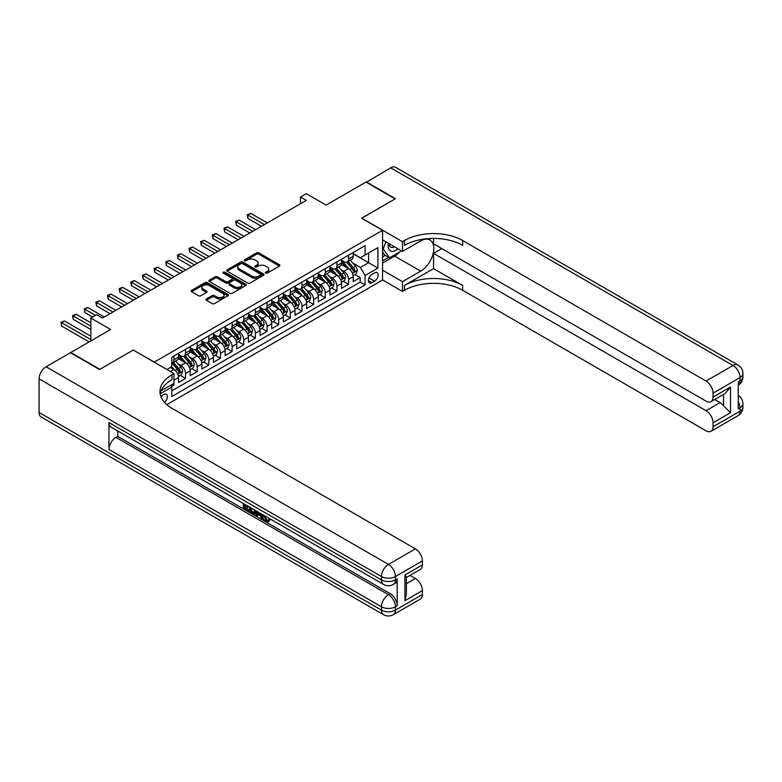 <?xml version="1.0" encoding="UTF-8"?>
<svg xmlns="http://www.w3.org/2000/svg" width="782" height="782" viewBox="0 0 782 782"><rect width="100%" height="100%" fill="white"/><g stroke="black" fill="none" stroke-linecap="round" stroke-linejoin="round"><path stroke-width="1.17" d="M265.685 273.094A1.134 0.655 0 0 0 267.288 273.094L279.428 266.085A1.613 0.929 0 0 0 279.907 265.421A1.613 0.929 0 0 0 279.428 264.766L258.852 252.889A1.613 0.929 0 0 0 256.564 252.889L244.424 259.898A1.134 0.655 0 0 0 246.027 260.817L247.591 259.917A5.171 2.991 0 0 1 254.912 259.917L256.623 260.905A5.171 2.991 0 0 1 258.138 263.016A5.171 2.991 0 0 1 256.623 265.127L255.049 266.036A1.134 0.655 0 0 0 256.652 266.955L258.226 266.056A5.171 2.991 0 0 1 265.538 266.056L267.258 267.043A5.171 2.991 0 0 1 268.773 269.155A5.171 2.991 0 0 1 267.258 271.266L265.685 272.175A1.134 0.655 0 0 0 265.685 273.094L265.685 272.175M164.552 402.447A5.269 3.04 120 0 0 167.231 397.872A5.269 3.04 120 0 0 166.273 394.236A5.269 3.04 120 0 0 163.643 394.499A5.269 3.04 120 0 0 161.112 397.1M206.389 298.949A1.613 0.929 0 0 0 205.92 299.604A1.613 0.929 0 0 0 206.389 300.268L212.166 303.602A1.613 0.929 0 0 0 214.444 303.602L227.933 295.811A1.613 0.929 0 0 0 228.412 295.156A1.613 0.929 0 0 0 227.933 294.491L207.357 282.615A1.613 0.929 0 0 0 205.08 282.615L191.59 290.405A1.613 0.929 0 0 0 191.111 291.06A1.613 0.929 0 0 0 191.59 291.725L198.56 295.743A1.613 0.929 0 0 0 200.847 295.743L206.614 292.419A1.613 0.929 0 0 0 207.093 291.754A1.613 0.929 0 0 0 206.614 291.1L203.164 289.096A4.321 2.493 0 0 1 201.893 287.336A4.321 2.493 0 0 1 204.561 285.029A4.321 2.493 0 0 1 209.273 285.567L222.821 293.387A4.321 2.493 0 0 1 224.092 295.156A4.321 2.493 0 0 1 221.414 297.463A4.321 2.493 0 0 1 216.702 296.916L214.444 295.616A1.613 0.929 0 0 0 212.166 295.616L206.389 298.949L206.389 300.268L212.166 296.965L212.166 295.616M133.37 350.121L154.328 362.086L382.564 230.319L361.607 218.217L395.086 198.882L365.976 182.079L326.084 205.109L306.29 193.672L300.474 197.035L306.29 200.397L102.51 318.049L96.685 314.696L90.859 318.049L90.859 340.913M133.37 349.984L99.891 369.319L70.771 352.506L110.653 329.486L90.859 318.049M247.708 283.074A1.613 0.929 0 0 0 249.996 283.074L263.485 275.293A1.613 0.929 0 0 0 263.954 274.629A1.613 0.929 0 0 0 263.485 273.974L242.909 262.087A1.613 0.929 0 0 0 240.621 262.087L227.132 269.878A1.613 0.929 0 0 0 226.663 270.543A1.613 0.929 0 0 0 227.132 271.198L247.708 283.074M223.642 273.338A1.134 0.655 0 0 1 224.796 273.505L224.796 272.156L245.714 284.228A1.613 0.929 0 0 1 246.183 284.892A1.613 0.929 0 0 1 245.714 285.547L232.225 293.338A1.613 0.929 0 0 1 229.937 293.338L209.361 281.461L215.138 278.148L215.138 276.808L209.361 280.142A1.613 0.929 0 0 0 208.892 280.797A1.613 0.929 0 0 0 209.361 281.461L209.361 280.142M215.138 278.148A1.613 0.929 0 0 1 217.416 278.148L217.416 276.808A1.613 0.929 0 0 0 215.138 276.808M217.416 276.808L225.763 281.628A1.613 0.929 0 0 0 228.051 281.628L231.883 279.418A1.613 0.929 0 0 0 232.352 278.754A1.613 0.929 0 0 0 231.883 278.099L223.193 273.074A1.134 0.655 0 0 1 224.796 272.156M171.473 386.543L173.887 385.155L172.372 384.275M174.005 380.179L178.55 377.55L178.55 382.466L185.539 378.429L180.231 375.37M177.954 363.767L180.877 365.448A6.588 3.802 60 0 1 185.539 373.522L190.192 370.834L190.192 375.741L197.181 371.704L191.883 368.645M189.596 357.042L192.519 358.733A6.588 3.802 60 0 1 197.181 366.797L201.834 364.109L201.834 369.016L208.823 364.979L203.525 361.919M201.238 350.316L204.17 352.008A6.588 3.802 60 0 1 208.823 360.072L213.486 357.384L213.486 362.291L220.465 358.264L215.167 355.204M212.89 343.591L215.812 345.282A6.588 3.802 60 0 1 220.465 353.347L225.128 350.659L225.128 355.566L232.117 351.538L226.819 348.479M224.532 336.876L227.454 338.557A6.588 3.802 60 0 1 232.117 346.631L236.77 343.943L236.77 348.85L243.759 344.813L238.461 341.754M236.174 330.151L239.096 331.832A6.588 3.802 60 0 1 243.759 339.906L248.412 337.218L248.412 342.125L255.401 338.088L250.103 335.028M247.826 323.425L250.748 325.117A6.588 3.802 60 0 1 255.401 333.181L260.064 330.493L260.064 335.4L267.053 331.363L261.755 328.303M259.468 316.7L262.39 318.391A6.588 3.802 60 0 1 267.053 326.456L271.706 323.768L271.706 328.675L278.695 324.647L273.397 321.588M271.11 309.975L274.032 311.666A6.588 3.802 60 0 1 278.695 319.73L283.348 317.042L283.348 321.949L290.337 317.922L285.039 314.863M282.761 303.26L285.684 304.941A6.588 3.802 60 0 1 290.337 313.015L295 310.327L295 315.234L301.979 311.197L296.681 308.137M294.403 296.534L297.326 298.225A6.588 3.802 60 0 1 301.979 306.29L306.642 303.602L306.642 308.509L313.631 304.472L308.333 301.412M306.045 289.809L308.968 291.5A6.588 3.802 60 0 1 313.631 299.565L318.284 296.877L318.284 301.784L325.273 297.747L319.975 294.687M317.688 283.084L320.62 284.775A6.588 3.802 60 0 1 325.273 292.839L329.936 290.151L329.936 295.058L336.915 291.031L331.617 287.972M329.339 276.369L332.262 278.05A6.588 3.802 60 0 1 336.915 286.124L341.578 283.426L341.578 288.343L348.567 284.306L348.567 279.399A6.588 3.802 -120 0 0 343.904 271.325L340.981 269.643M343.269 281.246L348.567 284.306M178.55 377.55A6.588 3.802 -120 0 0 173.887 369.485L170.398 367.472M190.192 370.834A6.588 3.802 -120 0 0 185.539 362.76L178.335 358.606M201.834 364.109A6.588 3.802 -120 0 0 197.181 356.045L189.977 351.88M213.486 357.384A6.588 3.802 -120 0 0 208.823 349.319L201.619 345.155M225.128 350.659A6.588 3.802 -120 0 0 220.465 342.594L213.271 338.44M236.77 343.943A6.588 3.802 -120 0 0 232.117 335.869L224.913 331.715M248.412 337.218A6.588 3.802 -120 0 0 243.759 329.144L236.555 324.989M260.064 330.493A6.588 3.802 -120 0 0 255.401 322.428L248.207 318.264M271.706 323.768A6.588 3.802 -120 0 0 267.053 315.703L259.849 311.539M283.348 317.042A6.588 3.802 -120 0 0 278.695 308.978L271.491 304.824M295 310.327A6.588 3.802 -120 0 0 290.337 302.253L283.133 298.098M306.642 303.602A6.588 3.802 -120 0 0 301.979 295.528L294.785 291.373M318.284 296.877A6.588 3.802 -120 0 0 313.631 288.812L306.427 284.648M329.936 290.151A6.588 3.802 -120 0 0 325.273 282.087L318.069 277.933M341.578 283.426A6.588 3.802 -120 0 0 336.915 275.362L329.721 271.207M374.529 272.879L371.968 274.355A5.103 2.952 120 0 0 368.635 278.851A5.103 2.952 120 0 0 369.417 282.947A5.103 2.952 120 0 0 371.968 282.693L374.529 281.207A5.103 2.952 120 0 0 377.862 276.711A5.103 2.952 120 0 0 377.08 272.625A5.103 2.952 120 0 0 374.529 272.879M166.791 404.646L382.564 280.073L382.564 230.319M170.72 385.233L171.796 387.1L171.796 396.513L365.096 284.912L365.096 275.499L360.443 267.424L352.623 262.918M171.796 387.1L160.212 393.786M166.898 369.485L171.796 366.66L171.796 357.247L365.096 245.646L365.096 255.059L377.911 247.659L377.911 268.099L365.096 275.499M178.55 354.422L180.877 355.771A6.588 3.802 60 0 0 184.171 356.093L188.824 353.405A6.588 3.802 -120 0 0 190.192 350.395L190.192 346.631M190.192 347.707L192.519 349.046A6.588 3.802 60 0 0 195.813 349.378L200.475 346.68A6.588 3.802 -120 0 0 201.834 343.669L201.834 339.906M201.834 340.981L204.17 342.32A6.588 3.802 60 0 0 207.465 342.653L212.118 339.965A6.588 3.802 -120 0 0 213.486 336.944L213.486 333.181M213.486 334.256L215.812 335.605A6.588 3.802 60 0 0 219.107 335.928L223.76 333.24A6.588 3.802 -120 0 0 225.128 330.219L225.128 326.456M225.128 327.531L227.454 328.88A6.588 3.802 60 0 0 230.749 329.202L235.411 326.514A6.588 3.802 -120 0 0 236.77 323.504L236.77 319.73M236.77 320.806L239.096 322.155A6.588 3.802 60 0 0 242.391 322.477L247.053 319.789A6.588 3.802 -120 0 0 248.412 316.778L248.412 313.015M248.412 314.09L250.748 315.429A6.588 3.802 60 0 0 254.042 315.762L258.695 313.074A6.588 3.802 -120 0 0 260.064 310.053L260.064 306.29M260.064 307.365L262.39 308.704A6.588 3.802 60 0 0 265.685 309.037L270.347 306.349A6.588 3.802 -120 0 0 271.706 303.328L271.706 299.565M271.706 300.64L274.032 301.989A6.588 3.802 60 0 0 277.327 302.311L281.989 299.623A6.588 3.802 -120 0 0 283.348 296.603L283.348 292.839M283.348 293.915L285.684 295.264A6.588 3.802 60 0 0 288.978 295.586L293.631 292.898A6.588 3.802 -120 0 0 295 289.887L295 286.114M295 287.199L297.326 288.538A6.588 3.802 60 0 0 300.62 288.861L305.273 286.173A6.588 3.802 -120 0 0 306.642 283.162L306.642 279.399M306.642 280.474L308.968 281.813A6.588 3.802 60 0 0 312.262 282.146L316.925 279.457A6.588 3.802 -120 0 0 318.284 276.437L318.284 272.674M318.284 273.749L320.62 275.098A6.588 3.802 60 0 0 323.904 275.42L328.567 272.732A6.588 3.802 -120 0 0 329.936 269.712L329.936 265.948M329.936 267.024L332.262 268.373A6.588 3.802 60 0 0 335.556 268.695L340.209 266.007A6.588 3.802 -120 0 0 341.578 262.996L341.578 259.223M171.796 390.863L360.209 282.087L360.209 277.581L353.22 281.618L353.22 276.711A6.588 3.802 -120 0 0 348.567 268.637L341.363 264.482M341.578 260.298L343.904 261.647A6.588 3.802 -120 0 0 347.198 261.97A6.588 3.802 -120 0 0 348.567 258.959L348.567 255.196M347.198 261.97L351.861 259.282A6.588 3.802 -120 0 0 353.22 256.271L353.22 252.508M173.887 356.035L173.887 359.808A6.588 3.802 60 0 1 172.529 362.819A6.588 3.802 60 0 1 171.796 363.083M172.529 362.819L177.182 360.131A6.588 3.802 -120 0 0 178.55 357.12L178.55 353.347M185.539 349.319L185.539 353.083A6.588 3.802 60 0 1 184.171 356.093M197.181 342.594L197.181 346.358A6.588 3.802 60 0 1 195.813 349.378M208.823 335.869L208.823 339.632A6.588 3.802 60 0 1 207.465 342.653M220.465 329.144L220.465 332.917A6.588 3.802 60 0 1 219.107 335.928M232.117 322.428L232.117 326.192A6.588 3.802 60 0 1 230.749 329.202M243.759 315.703L243.759 319.467A6.588 3.802 60 0 1 242.391 322.477M255.401 308.978L255.401 312.741A6.588 3.802 60 0 1 254.042 315.762M267.053 302.253L267.053 306.016A6.588 3.802 60 0 1 265.685 309.037M278.695 295.528L278.695 299.301A6.588 3.802 60 0 1 277.327 302.311M290.337 288.812L290.337 292.576A6.588 3.802 60 0 1 288.978 295.586M301.979 282.087L301.979 285.85A6.588 3.802 60 0 1 300.62 288.861M313.631 275.362L313.631 279.125A6.588 3.802 60 0 1 312.262 282.146M325.273 268.637L325.273 272.4A6.588 3.802 60 0 1 323.904 275.42M336.915 261.911L336.915 265.685A6.588 3.802 60 0 1 335.556 268.695M336.915 286.124L336.915 291.031M325.273 292.839L325.273 297.747M313.631 299.565L313.631 304.472M301.979 306.29L301.979 311.197M290.337 313.015L290.337 317.922M278.695 319.73L278.695 324.647M267.053 326.456L267.053 331.363M255.401 333.181L255.401 338.088M243.759 339.906L243.759 344.813M232.117 346.631L232.117 351.538M220.465 353.347L220.465 358.264M208.823 360.072L208.823 364.979M197.181 366.797L197.181 371.704M185.539 373.522L185.539 378.429M173.887 383.405L173.887 385.155M360.443 267.424L368.596 262.723L368.596 253.045L377.911 247.659M353.22 253.847L377.911 268.099M353.22 253.583L360.443 257.747L365.096 255.059M300.474 197.035L300.474 203.76M354.911 274.521L360.209 277.581M360.209 282.087L365.096 284.912M266.134 273.26L267.258 272.605A5.171 2.991 0 0 0 268.773 270.494L268.773 269.155M258.138 263.016L258.138 264.365A5.171 2.991 0 0 1 256.623 266.476L255.509 267.121M279.428 264.766L279.428 266.085L258.852 254.228A1.613 0.929 0 0 0 256.564 254.228L244.874 260.983M263.485 273.974L263.485 275.293L242.909 263.436A1.613 0.929 0 0 0 240.621 263.436L227.161 271.207M260.631 275.088A1.134 0.655 0 0 0 260.631 274.169L242.567 263.739A1.134 0.655 0 0 0 240.964 263.739L239.312 264.697A5.171 2.991 0 0 0 237.796 266.809A5.171 2.991 0 0 0 239.312 268.92L251.657 276.046A5.171 2.991 0 0 0 258.969 276.046L260.631 275.088L260.631 276.437A1.134 0.655 0 0 0 260.953 275.978L260.953 274.629M237.796 266.809L237.796 268.158A5.171 2.991 0 0 0 239.312 270.269L239.312 268.92M260.631 276.437L258.969 277.395A5.171 2.991 0 0 1 251.657 277.395L239.312 270.269M217.416 278.148L225.763 282.967A1.613 0.929 0 0 0 228.051 282.967L231.883 280.758A1.613 0.929 0 0 0 232.352 280.103L232.352 278.754M224.796 273.505L245.685 285.567M234.424 286.623A4.321 2.493 0 0 0 239.136 287.17A4.321 2.493 0 0 0 241.804 284.863A4.321 2.493 0 0 0 240.533 283.094L235.763 280.337A1.613 0.929 0 0 0 233.476 280.337L229.654 282.546A1.613 0.929 0 0 0 229.175 283.211A1.613 0.929 0 0 0 229.654 283.866L234.424 286.623L234.424 287.972A4.321 2.493 0 0 0 239.136 288.509A4.321 2.493 0 0 0 241.804 286.202L241.804 284.863M229.175 283.211L229.175 284.55A1.613 0.929 0 0 0 229.654 285.215L229.654 283.866M234.424 287.972L229.654 285.215M224.092 295.156L224.092 296.495A4.321 2.493 0 0 1 221.414 298.802A4.321 2.493 0 0 1 216.702 298.265L214.444 296.965A1.613 0.929 0 0 0 212.166 296.965M201.893 287.336L201.893 288.675A4.321 2.493 0 0 0 203.164 290.445L203.164 289.096M206.614 291.1L206.614 292.419L203.164 290.445M227.914 295.831L207.357 283.964A1.613 0.929 0 0 0 205.08 283.964L191.61 291.735L191.59 290.405M353.122 275.557L356.133 273.817L357.296 270.455A4.36 2.522 -120 0 0 355.595 266.359L350.277 260.201M349.212 269.067L342.897 261.755A12.6 7.273 -120 0 0 341.578 260.377M345.752 267.014L342.223 262.928A10.459 6.041 -120 0 0 341.578 262.224M267.278 222.919L250.807 213.408L247.894 215.089L247.894 218.452L261.462 226.281M346.602 262.214L351.988 268.441A4.36 2.522 60 0 1 353.542 271.452C354.197 272.322 354.666 272.058 354.94 270.64A4.36 2.522 -120 0 0 353.386 267.63L348.068 261.471M346.925 262.107L352.702 268.803A2.219 1.281 60 0 1 353.269 269.673L354.94 270.64M353.542 271.452L353.865 271.96M247.894 218.452L247.249 214.718L264.375 224.6M247.249 214.718L250.807 213.408M388.517 243.368A10.704 6.178 120 0 0 391.997 251.403A10.704 6.178 120 0 0 397.921 248.793M389.221 243.779A7.331 4.233 120 0 0 390.736 247.2A7.331 4.233 120 0 0 391.811 247.532A7.331 4.233 120 0 0 394.46 246.799M401.547 250.895L389.495 257.845L384.842 255.157L382.564 251.921M389.495 257.845L383.209 248.901L385.937 241.882M382.564 248.529L383.209 248.901M366.318 182.284L390.658 167.827L733.017 365.487A9.883 5.709 120 0 1 737.964 364.998A9.883 9.883 0 0 1 742.9 373.552A9.883 5.709 180 0 1 740.007 377.589L713.047 393.151A9.883 5.709 -120 0 0 706.058 381.049L733.017 365.487A9.883 5.709 60 0 1 740.007 377.589L740.007 380.951L738.257 381.958L738.257 408.849L740.007 407.842L740.007 411.205A9.883 5.709 60 0 1 737.964 415.731L711.004 431.293A9.883 5.709 -120 0 0 713.047 426.767L740.007 411.205A9.883 5.709 0 0 0 742.9 407.168A9.883 9.883 0 0 1 737.964 415.731M366.318 181.874L395.438 198.687L361.724 218.286M382.564 270.181L402.476 281.686L420.706 271.159A18.524 10.694 120 0 0 432.808 254.834A18.524 10.694 120 0 0 429.963 239.986A18.524 10.694 120 0 0 420.706 240.905L402.476 251.433L402.476 241.677L404.46 240.533A41.172 23.773 180 0 1 462.68 240.533L706.058 381.049M402.476 281.686L402.476 291.432L404.46 290.288A41.172 23.773 180 0 1 462.68 290.288L706.058 430.804A9.883 5.709 -120 0 0 711.004 431.293M433.57 268.637L404.46 285.45A41.172 23.773 180 0 1 462.68 285.45L433.57 268.637L433.57 253.378L441.84 248.608M433.57 238.412L433.57 243.828L706.058 401.156A9.883 5.709 -120 0 0 711.004 401.645A9.883 5.709 -120 0 0 713.047 397.119L730.515 387.031L730.515 412.72L723.526 405.731L723.526 394.411M730.515 412.72L713.047 422.798L713.047 426.767M713.047 422.798A9.883 5.709 -120 0 0 706.058 410.697L720.036 402.632A9.883 5.709 60 0 1 723.526 405.731M433.57 253.378L706.058 410.697M390.658 167.827A9.883 5.709 -60 0 1 395.604 167.338L737.964 364.998M382.564 239.927L402.476 251.433M361.724 218.149L402.476 241.677M382.564 279.936L402.476 291.432M713.047 393.151L713.047 397.119M714.66 399.524L720.036 402.632M404.46 240.533L404.46 245.382A41.172 23.773 180 0 1 462.68 245.382L462.68 240.533M711.004 401.645L725.285 393.395L730.515 387.031M399.749 251.931A18.524 10.694 -60 0 1 394.617 256.105L382.564 263.055M382.564 260.905L388.683 257.376M382.564 256.877L385.184 255.362M264.746 515.797L266.906 520.313L267.718 520.597M263.905 515.358L265.968 520.851L267.327 521.017L268.861 519.424L269.849 520.265L268.099 522.102L266.066 521.838C263.915 520.382 262.84 518.358 262.82 515.768L262.908 514.781M258.207 514.712L256.828 516.403L255.782 515.797L257.542 511.682M261.98 514.243L263.368 519.101L262.439 519.639L261.393 519.033L260.602 516.091L257.62 514.38L256.828 516.403M245.216 505.974L245.216 507.694L249.331 510.069L249.331 510.998L248.402 511.536L243.3 508.593L243.3 503.461M248.891 506.687L247.953 507.557L244.287 505.436L244.287 508.232L245.216 507.694M108.972 422.563L381.46 579.882A9.883 5.709 120 0 0 383.503 584.408L111.015 427.089A9.883 5.709 -60 0 1 108.972 422.563L108.972 449.455A9.883 5.709 -60 0 1 115.961 437.353L117.701 436.346L390.189 593.665A9.883 5.709 60 0 1 397.178 605.767L397.178 578.876A9.883 5.709 60 0 1 395.135 583.401L393.385 584.408A9.883 5.709 -120 0 0 395.438 579.882L397.178 578.876M117.701 436.346L117.701 430.95M255.411 510.451L255.479 511.545L256.388 511.017L255.45 513.676L254.512 514.214L249.751 512.318L249.751 507.186M99.539 369.515L133.253 350.053L174.005 373.591L172.03 374.734A41.172 23.773 -0 0 0 159.968 391.538A41.172 23.773 -0 0 0 172.03 408.341L415.408 548.856A9.883 5.709 60 0 1 422.388 560.958L395.438 576.52L395.438 579.882A9.883 5.709 -0 0 1 381.46 579.882L381.46 576.52L39.1 378.869A9.883 5.709 -60 0 1 46.089 366.758L70.429 352.711L99.539 369.515M174.005 373.591L174.005 383.336L161.131 390.765M404.92 575.014L406.376 577.194L406.376 594.476L404.92 600.693L404.92 575.014L422.388 564.927L422.388 560.958M422.388 564.927A9.883 5.709 60 0 1 420.345 569.452L406.376 577.517M39.1 412.485L381.46 610.136A9.883 5.709 120 0 0 383.503 614.662L41.143 417.002A9.883 5.709 -60 0 1 39.1 412.485L39.1 378.869M410.032 575.405L415.408 578.504A9.883 5.709 60 0 1 422.388 590.606L404.92 600.693M397.178 605.767L395.438 606.783L395.438 610.136L422.388 594.574L422.388 590.606M422.388 594.574A9.883 5.709 60 0 1 420.345 599.1L393.385 614.662A9.883 5.709 -120 0 0 395.438 610.136A9.883 5.709 -0 0 1 381.46 610.136L381.46 606.783L108.972 449.455M172.03 374.734L172.03 379.573A41.172 23.773 -0 0 0 160.183 393.962M244.287 508.232L248.402 510.607L249.331 510.069M248.402 510.607L248.402 511.536M244.287 504.028L248.363 506.384M247.953 506.628L247.953 507.557M255.479 511.545L254.512 514.214M250.729 507.753L250.729 511.956L253.827 513.168L254.424 509.884M251.667 508.29L251.667 511.418L254.756 512.63M250.729 511.956L251.667 511.418M252.175 512.787L253.104 512.249M260.67 513.491L262.439 519.639M258.461 512.22L257.913 513.618L260.298 514.996L259.751 512.963M259.047 512.552L259.956 513.715M257.913 513.618L258.852 513.08M265.968 520.851L266.906 520.313M263.808 516.335L264.707 515.817M267.933 519.962L268.92 520.802L269.849 520.265M268.92 520.802L268.099 522.102M341.48 282.273L344.491 280.543L345.654 277.18A4.36 2.522 -120 0 0 343.953 273.084L338.635 266.916M337.57 275.792L331.255 268.48A12.6 7.273 -120 0 0 329.936 267.102M334.11 273.739L330.571 269.653A10.459 6.041 -120 0 0 329.936 268.949M255.636 229.644L239.155 220.133L236.252 221.814L236.252 225.177L249.81 233.007M334.96 268.93L340.346 275.166A4.36 2.522 60 0 1 341.9 278.167C342.555 279.047 343.024 278.783 343.298 277.366A4.36 2.522 -120 0 0 341.744 274.355L336.416 268.197M335.273 268.832L341.06 275.528A2.219 1.281 60 0 1 341.617 276.398L343.298 277.366M341.9 278.167L342.213 278.685M236.252 225.177L235.607 221.443L252.723 231.325M235.607 221.443L239.155 220.133M329.838 288.998L332.839 287.258L334.002 283.905A4.36 2.522 -120 0 0 332.311 279.8L326.984 273.641M325.918 282.507L319.613 275.205A12.6 7.273 -120 0 0 318.284 273.817M322.458 280.464L318.929 276.378A10.459 6.041 -120 0 0 318.284 275.675M243.994 236.369L227.513 226.858L224.6 228.54L224.6 231.902L238.168 239.732M323.318 275.655L328.694 281.891A4.36 2.522 60 0 1 330.248 284.892C330.913 285.772 331.373 285.498 331.646 284.091A4.36 2.522 -120 0 0 330.092 281.08L324.774 274.922M323.631 275.557L329.418 282.253A2.219 1.281 60 0 1 329.975 283.123L331.646 284.091M330.248 284.892L330.571 285.41M224.6 231.902L223.965 228.168L241.081 238.051M223.965 228.168L227.513 226.858M318.186 295.723L321.197 293.983L322.36 290.621A4.36 2.522 -120 0 0 320.659 286.525L315.342 280.367M314.276 289.232L307.961 281.931A12.6 7.273 -120 0 0 306.642 280.543M310.816 287.18L307.287 283.094A10.459 6.041 -120 0 0 306.642 282.4M232.342 243.094L215.871 233.574L212.958 235.255L212.958 238.618L226.526 246.457M311.666 282.38L317.052 288.607A4.36 2.522 60 0 1 318.606 291.618C319.261 292.497 319.73 292.224 320.004 290.806A4.36 2.522 -120 0 0 318.45 287.805L313.132 281.647M311.989 282.282L317.766 288.969A2.219 1.281 60 0 1 318.333 289.839L320.004 290.806M318.606 291.618L318.929 292.136M212.958 238.618L212.313 234.893L229.439 244.776M212.313 234.893L215.871 233.574M306.544 302.448L309.555 300.708L310.718 297.346A4.36 2.522 -120 0 0 309.017 293.25L303.699 287.092M302.634 295.958L296.319 288.656A12.6 7.273 -120 0 0 295 287.268M299.174 293.905L295.645 289.819A10.459 6.041 -120 0 0 295 289.115M220.7 249.81L204.229 240.299L201.316 241.98L201.316 245.343L214.884 253.173M300.024 289.105L305.41 295.332A4.36 2.522 60 0 1 306.964 298.343C307.619 299.213 308.088 298.949 308.362 297.531A4.36 2.522 -120 0 0 306.808 294.531L301.481 288.363M300.347 288.998L306.124 295.694A2.219 1.281 60 0 1 306.681 296.564L308.362 297.531M306.964 298.343L307.277 298.861M201.316 245.343L200.671 241.609L217.787 251.491M200.671 241.609L204.229 240.299M294.902 309.173L297.903 307.434L299.076 304.071A4.36 2.522 -120 0 0 297.375 299.975L292.048 293.817M290.982 302.683L284.677 295.371A12.6 7.273 -120 0 0 283.348 293.993M287.522 300.63L283.993 296.544A10.459 6.041 -120 0 0 283.348 295.84M209.058 256.535L192.577 247.024L189.664 248.705L189.664 252.068L203.232 259.898M288.382 295.831L293.758 302.057A4.36 2.522 60 0 1 295.322 305.058C295.977 305.938 296.437 305.674 296.72 304.257A4.36 2.522 -120 0 0 295.156 301.246L289.839 295.088M288.695 295.723L294.482 302.419A2.219 1.281 60 0 1 295.039 303.289L296.72 304.257M295.322 305.058L295.635 305.576M189.664 252.068L189.029 248.334L206.145 258.216M189.029 248.334L192.577 247.024M283.25 315.889L286.261 314.159L287.424 310.796A4.36 2.522 -120 0 0 285.723 306.691L280.406 300.532M279.34 309.408L273.035 302.096A12.6 7.273 -120 0 0 271.706 300.718M275.88 307.355L272.351 303.269A10.459 6.041 -120 0 0 271.706 302.566M197.416 263.26L180.935 253.749L178.022 255.431L178.022 258.793L191.59 266.623M276.74 302.546L282.116 308.782A4.36 2.522 60 0 1 283.671 311.783C284.325 312.663 284.795 312.399 285.068 310.982A4.36 2.522 -120 0 0 283.514 307.971L278.197 301.813M277.053 302.448L282.84 309.144A2.219 1.281 60 0 1 283.397 310.014L285.068 310.982M283.671 311.783L283.993 312.301M178.022 258.793L177.387 255.059L194.503 264.942M177.387 255.059L180.935 253.749M271.608 322.614L274.619 320.874L275.782 317.512A4.36 2.522 -120 0 0 274.081 313.416L268.764 307.258M267.698 316.123L261.383 308.822A12.6 7.273 -120 0 0 260.064 307.434M264.238 314.081L260.709 309.995A10.459 6.041 -120 0 0 260.064 309.291M185.764 269.986L169.293 260.474L166.38 262.156L166.38 265.509L179.948 273.348M265.088 309.271L270.474 315.498A4.36 2.522 60 0 1 272.028 318.509C272.683 319.388 273.153 319.115 273.426 317.707A4.36 2.522 -120 0 0 271.872 314.696L266.545 308.538M265.411 309.173L271.188 315.869A2.219 1.281 60 0 1 271.755 316.739L273.426 317.707M272.028 318.509L272.341 319.027M166.38 265.509L165.735 261.784L182.851 271.667M165.735 261.784L169.293 260.474M259.966 329.339L262.977 327.599L264.14 324.237A4.36 2.522 -120 0 0 262.439 320.141L257.122 313.983M256.046 322.849L249.741 315.547A12.6 7.273 -120 0 0 248.412 314.159M252.586 320.796L249.057 316.71A10.459 6.041 -120 0 0 248.412 316.016M174.122 276.711L157.641 267.19L154.738 268.871L154.738 272.234L168.296 280.073M253.446 315.996L258.832 322.223A4.36 2.522 60 0 1 260.386 325.234C261.041 326.114 261.501 325.84 261.784 324.422A4.36 2.522 -120 0 0 260.22 321.422L254.903 315.263M253.759 315.889L259.546 322.585A2.219 1.281 60 0 1 260.103 323.455L261.784 324.422M260.386 325.234L260.699 325.752M154.738 272.234L154.093 268.509L171.209 278.392M154.093 268.509L157.641 267.19M248.314 336.065L251.325 334.325L252.488 330.962A4.36 2.522 -120 0 0 250.797 326.866L245.47 320.708M244.404 329.574L238.099 322.272A12.6 7.273 -120 0 0 236.77 320.884M240.944 327.521L237.415 323.435A10.459 6.041 -120 0 0 236.77 322.731M162.48 283.426L145.999 273.915L143.086 275.596L143.086 278.959L156.654 286.789M241.804 322.722L247.18 328.948A4.36 2.522 60 0 1 248.735 331.959C249.399 332.829 249.859 332.565 250.132 331.148A4.36 2.522 -120 0 0 248.578 328.147L243.261 321.979M242.117 322.614L247.904 329.31A2.219 1.281 60 0 1 248.461 330.18L250.132 331.148M248.735 331.959L249.057 332.477M143.086 278.959L142.451 275.225L159.567 285.107M142.451 275.225L145.999 273.915M236.672 342.78L239.683 341.05L240.846 337.687A4.36 2.522 -120 0 0 239.145 333.591L233.828 327.423M232.762 336.299L226.448 328.987A12.6 7.273 -120 0 0 225.128 327.609M229.302 334.246L225.773 330.16A10.459 6.041 -120 0 0 225.128 329.457M150.828 290.151L134.357 280.64L131.444 282.322L131.444 285.684L145.012 293.514M230.152 329.437L235.538 335.673A4.36 2.522 60 0 1 237.093 338.674C237.748 339.554 238.217 339.29 238.49 337.873A4.36 2.522 -120 0 0 236.936 334.862L231.619 328.704M230.475 329.339L236.252 336.035A2.219 1.281 60 0 1 236.819 336.905L238.49 337.873M237.093 338.674L237.415 339.192M131.444 285.684L130.799 281.95L147.925 291.833M130.799 281.95L134.357 280.64M225.03 349.505L228.041 347.775L229.204 344.412A4.36 2.522 -120 0 0 227.503 340.307L222.186 334.149M221.12 343.024L214.806 335.713A12.6 7.273 -120 0 0 213.486 334.325M217.66 340.972L214.131 336.886A10.459 6.041 -120 0 0 213.486 336.182M139.186 296.877L122.706 287.365L119.802 289.047L119.802 292.409L133.36 300.239M218.51 336.162L223.896 342.399A4.36 2.522 60 0 1 225.451 345.4C226.106 346.279 226.575 346.006 226.848 344.598A4.36 2.522 -120 0 0 225.294 341.587L219.967 335.429M218.823 336.065L224.61 342.76A2.219 1.281 60 0 1 225.167 343.63L226.848 344.598M225.451 345.4L225.763 345.918M119.802 292.409L119.157 288.675L136.273 298.558M119.157 288.675L122.706 287.365M213.388 356.23L216.389 354.49L217.562 351.128A4.36 2.522 -120 0 0 215.861 347.032L210.534 340.874M209.468 349.74L203.164 342.438A12.6 7.273 -120 0 0 201.834 341.05M206.008 347.697L202.479 343.611A10.459 6.041 -120 0 0 201.834 342.907M127.544 303.602L111.064 294.091L108.151 295.772L108.151 299.125L121.718 306.964M206.868 342.887L212.245 349.114A4.36 2.522 60 0 1 213.809 352.125C214.464 353.005 214.923 352.731 215.197 351.313A4.36 2.522 -120 0 0 213.642 348.313L208.325 342.154M207.181 342.79L212.968 349.486A2.219 1.281 60 0 1 213.525 350.346L215.197 351.313M213.809 352.125L214.121 352.643M108.151 299.125L107.515 295.401L124.631 305.283M107.515 295.401L111.064 294.091M201.736 362.956L204.747 361.216L205.91 357.853A4.36 2.522 -120 0 0 204.21 353.757L198.892 347.599M197.826 356.465L191.512 349.163A12.6 7.273 -120 0 0 190.192 347.775M194.366 354.412L190.837 350.326A10.459 6.041 -120 0 0 190.192 349.622M115.902 310.327L99.422 300.806L96.509 302.487L96.509 305.85L110.076 313.68M195.226 349.613L200.603 355.839A4.36 2.522 60 0 1 202.157 358.85C202.812 359.73 203.281 359.456 203.555 358.039A4.36 2.522 -120 0 0 202 355.038L196.683 348.87M195.539 349.505L201.316 356.201A2.219 1.281 60 0 1 201.883 357.071L203.555 358.039M202.157 358.85L202.479 359.368M96.509 305.85L95.873 302.116L112.989 311.998M95.873 302.116L99.422 300.806M190.094 369.681L193.105 367.941L194.268 364.578A4.36 2.522 -120 0 0 192.567 360.482L187.25 354.324M186.184 363.19L179.87 355.878A12.6 7.273 -120 0 0 178.55 354.5M182.724 361.137L179.195 357.051A10.459 6.041 -120 0 0 178.55 356.348M104.25 317.042L87.779 307.531L84.867 309.213L84.867 312.575L92.608 317.042M183.575 356.338L188.961 362.565A4.36 2.522 60 0 1 190.515 365.575C191.17 366.445 191.639 366.181 191.913 364.764A4.36 2.522 -120 0 0 190.358 361.753L185.031 355.595M183.897 356.23L189.674 362.926A2.219 1.281 60 0 1 190.231 363.796L191.913 364.764M190.515 365.575L190.828 366.084M84.867 312.575L84.221 308.841L95.521 315.361M84.221 308.841L87.779 307.531M178.452 376.396L181.463 374.666L182.626 371.303A4.36 2.522 -120 0 0 180.925 367.208L175.598 361.04M174.533 369.915L171.747 366.69M171.072 367.863L170.623 367.335M90.859 322.761L76.128 314.256L73.215 315.938L73.215 319.3L90.859 329.486M171.932 363.053L177.309 369.29A4.36 2.522 60 0 1 178.873 372.291C179.528 373.17 179.987 372.906 180.271 371.489A4.36 2.522 -120 0 0 178.707 368.478L173.389 362.32M172.245 362.956L178.032 369.651A2.219 1.281 60 0 1 178.589 370.521L180.271 371.489M178.873 372.291L179.186 372.809M73.215 319.3L72.579 315.566L90.859 326.123M72.579 315.566L76.128 314.256M90.859 336.211L64.486 320.982L61.573 322.663L61.573 326.026L89.119 341.92M61.573 326.026L60.937 322.292L90.859 339.564M60.937 322.292L64.486 320.982M170.398 371.499L173.887 369.485M180.877 365.448L185.539 362.76M192.519 358.733L197.181 356.045M204.17 352.008L208.823 349.319M215.812 345.282L220.465 342.594M227.454 338.557L232.117 335.869M239.096 331.832L243.759 329.144M250.748 325.117L255.401 322.428M262.39 318.391L267.053 315.703M274.032 311.666L278.695 308.978M285.684 304.941L290.337 302.253M297.326 298.225L301.979 295.528M308.968 291.5L313.631 288.812M320.62 284.775L325.273 282.087M332.262 278.05L336.915 275.362M343.904 271.325L348.567 268.637M348.567 258.959L353.22 256.271M173.887 359.808L178.55 357.12M185.539 353.083L190.192 350.395M197.181 346.358L201.834 343.669M208.823 339.632L213.486 336.944M220.465 332.917L225.128 330.219M232.117 326.192L236.77 323.504M243.759 319.467L248.412 316.778M255.401 312.741L260.064 310.053M267.053 306.016L271.706 303.328M278.695 299.301L283.348 296.603M290.337 292.576L295 289.887M301.979 285.85L306.642 283.162M313.631 279.125L318.284 276.437M325.273 272.4L329.936 269.712M336.915 265.685L341.578 262.996M348.567 279.399L353.22 276.711M368.948 277.991L374.529 281.207M368.361 280.611L371.968 282.693M267.258 272.605L267.258 271.266M255.049 266.955L255.049 266.036M256.623 266.476L256.623 265.127M244.424 260.817L244.424 259.898M256.564 254.228L256.564 252.889M258.852 254.228L258.852 252.889M227.132 271.198L227.132 269.878M240.621 263.436L240.621 262.087M242.909 263.436L242.909 262.087M251.657 277.395L251.657 276.046M258.969 277.395L258.969 276.046M225.763 282.967L225.763 281.628M228.051 282.967L228.051 281.628M231.883 280.758L231.883 279.418M245.714 285.547L245.714 284.228M214.444 296.965L214.444 295.616M216.702 298.265L216.702 296.916M205.08 283.964L205.08 282.615M207.357 283.964L207.357 282.615M227.933 295.811L227.933 294.491M352.457 273.319L357.266 270.543M342.897 261.755L343.503 261.413M353.386 267.63L355.595 266.359M349.906 269.643L351.988 268.441M404.46 285.45L404.46 290.288M462.68 285.45L462.68 290.288M738.257 401.498A9.883 5.709 60 0 1 740.007 407.842A9.883 5.709 180 0 0 742.9 403.805A9.883 9.883 0 0 0 738.257 395.428M740.007 380.951A9.883 5.709 60 0 1 738.257 385.272A9.883 9.883 0 0 0 742.9 376.914A9.883 5.709 0 0 1 740.007 380.951M394.617 256.105L420.706 271.159M46.089 366.758L388.449 564.418L415.408 548.856M115.961 437.353L388.449 594.682L390.189 593.665M406.376 583.724L415.408 578.504M388.449 564.418A9.883 5.709 120 0 0 381.46 576.52A9.883 5.709 180 0 0 395.438 576.52A9.883 5.709 -120 0 0 388.449 564.418M388.449 594.682A9.883 5.709 120 0 0 381.46 606.783A9.883 5.709 180 0 0 395.438 606.783A9.883 5.709 -120 0 0 388.449 594.682M340.815 280.034L345.624 277.258M331.255 268.48L331.851 268.138M341.744 274.355L343.953 273.084M338.264 276.369L340.346 275.166M329.163 286.759L333.982 283.983M319.613 275.205L320.209 274.863M330.092 281.08L332.311 279.8M326.612 283.084L328.694 281.891M317.521 293.485L322.331 290.709M307.961 281.931L308.567 281.579M318.45 287.805L320.659 286.525M314.97 289.809L317.052 288.607M305.879 300.21L310.689 297.434M296.319 288.656L296.916 288.304M306.808 294.531L309.017 293.25M303.328 296.534L305.41 295.332M294.237 306.935L299.047 304.159M284.677 295.371L285.274 295.029M295.156 301.246L297.375 299.975M291.676 303.26L293.758 302.057M282.585 313.65L287.395 310.874M273.035 302.096L273.632 301.754M283.514 307.971L285.723 306.691M280.034 309.985L282.116 308.782M270.943 320.376L275.753 317.6M261.383 308.822L261.99 308.479M271.872 314.696L274.081 313.416M268.392 316.7L270.474 315.498M259.301 327.101L264.111 324.325M249.741 315.547L250.338 315.195M260.22 321.422L262.439 320.141M256.75 323.425L258.832 322.223M247.65 333.826L252.459 331.05M238.099 322.272L238.696 321.92M248.578 328.147L250.797 326.866M245.098 330.151L247.18 328.948M236.008 340.551L240.817 337.765M226.448 328.987L227.054 328.645M236.936 334.862L239.145 333.591M233.456 336.876L235.538 335.673M224.366 347.267L229.175 344.491M214.806 335.713L215.402 335.37M225.294 341.587L227.503 340.307M221.814 343.601L223.896 342.399M212.724 353.992L217.533 351.216M203.164 342.438L203.76 342.086M213.642 348.313L215.861 347.032M210.162 350.316L212.245 349.114M201.072 360.717L205.881 357.941M191.512 349.163L192.118 348.811M202 355.038L204.21 353.757M198.52 357.042L200.603 355.839M189.43 367.442L194.239 364.666M179.87 355.878L180.476 355.536M190.358 361.753L192.567 360.482M186.878 363.767L188.961 362.565M177.788 374.158L182.597 371.382M178.707 368.478L180.925 367.208M175.236 370.492L177.309 369.29M742.9 403.805L742.9 407.168M742.9 373.552L742.9 376.914M383.503 584.408A9.883 9.883 0 0 0 393.385 584.408M383.503 614.662A9.883 9.883 0 0 0 393.385 614.662"/></g></svg>
